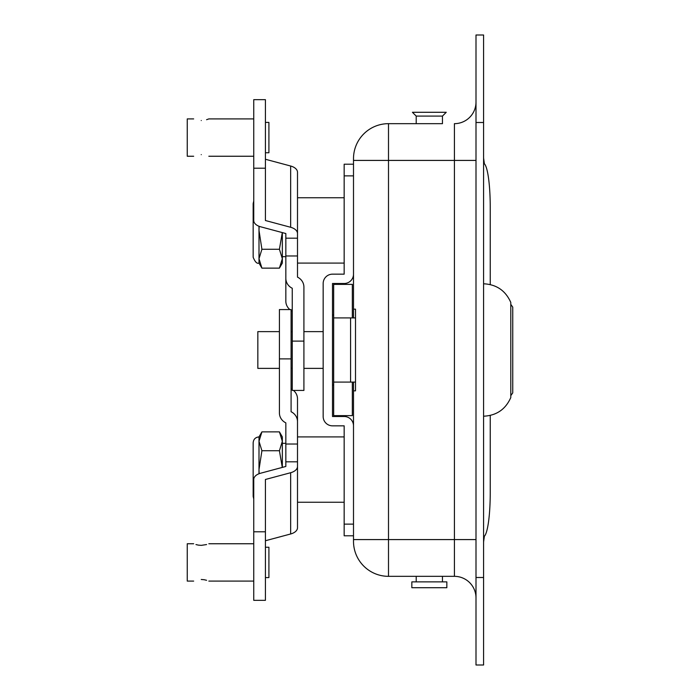 <?xml version="1.0" encoding="UTF-8"?>
<svg xmlns="http://www.w3.org/2000/svg" width="700" height="700" viewBox="0 0 700 700"><rect width="100%" height="100%" fill="white"/><g stroke="black" fill="none" stroke-linecap="round" stroke-linejoin="round"><path stroke-width="1.05" d="M353.5 317.914L353.5 175.875L344.164 175.875L344.164 164.211L353.5 164.211L353.5 158.664A35 35 0 0 1 388.5 123.664L442.461 123.664L442.461 116.086L446.25 112.289L412.414 112.289L416.211 116.086L442.461 116.086M416.211 576.336L454.414 576.336L388.5 576.336L416.211 576.336L416.211 581.875M353.5 541.336A35 35 0 0 0 388.5 576.336A35 35 0 0 1 353.5 541.336L353.5 535.789L344.164 535.789L344.164 524.125L353.5 524.125L353.5 382.086M355.504 309.164L353.5 309.164L355.504 309.164L355.504 390.836L353.5 390.836L355.504 390.836M483.586 35L476 35L483.586 35L483.586 665L476 665L483.586 665M483.586 122.5L476 122.5L476 577.5L483.586 577.5M476 122.5L476 35M476 665L476 577.5M353.5 158.664A35 35 0 0 1 388.5 123.664L442.461 123.664M476 597.914A21.586 21.586 0 0 0 454.414 576.336L454.414 123.664A21.586 21.586 0 0 0 476 102.086M510.799 304.369L512.75 307.125L512.75 392.875L510.799 395.631M483.586 416.211C496.492 415.59 505.566 409.36 510.799 397.539L510.799 302.461C505.566 290.64 496.492 284.41 483.586 283.789M512.75 350L512.75 319.375M355.504 317.914L350.586 317.914L350.586 382.086L355.504 382.086M483.586 541.992L484.374 536.2A43.75 6.851 90 0 0 490.236 492.914L490.236 415.441M490.236 284.559L490.236 207.086A43.75 6.851 90 0 0 484.374 163.8L483.586 158.008M282.336 256.664L285.836 256.664M282.336 443.336L285.836 443.336M290.658 166.023A11.664 6.878 0 0 1 297.5 172.279L297.5 255.981L285.836 255.981L285.836 238.193L297.5 238.193L297.5 233.537A11.664 6.878 180 0 0 290.658 227.281L290.658 166.023L265.414 159.259M297.5 263.086L344.164 263.086M297.5 197.75L344.164 197.75M297.5 502.25L344.164 502.25M297.5 436.914L344.164 436.914M344.164 175.875L344.164 274.164L332.5 274.164A9.336 9.336 0 0 0 323.164 283.5L323.164 416.5A9.336 9.336 0 0 0 332.5 425.836L344.164 425.836L344.164 524.125M353.5 164.211L353.5 274.164A9.336 9.336 0 0 1 344.164 283.5L332.5 283.5L332.5 416.5L344.164 416.5A9.336 9.336 0 0 1 353.5 425.836L353.5 535.789M446.836 581.875L446.836 587.711L411.836 587.711L411.836 581.875L446.836 581.875M416.211 123.664L416.211 116.086M442.461 581.875L442.461 576.336M206.579 119.709L208.836 118.913L253.75 118.913M201.25 120.523C211.032 118.755 211.032 118.755 201.25 120.523C191.468 118.755 191.468 118.755 201.25 120.523M201.25 154.639C211.032 156.398 211.032 156.398 201.25 154.639C191.468 156.398 191.468 156.398 201.25 154.639M193.664 156.249L187.25 156.249L187.25 118.913L193.664 118.913M265.414 152.749L268.914 152.749L268.914 122.413L265.414 122.413M303.914 341.11L303.914 390.434L292.25 390.434L292.25 341.11L303.914 341.11L303.914 287.07A11.664 11.121 -0 0 0 297.5 277.139L297.5 255.981M289.861 309.566A11.664 11.121 180 0 1 285.836 301.149L285.836 278.329A11.664 11.121 -0 0 0 292.25 288.26L292.25 341.11M285.836 238.193L285.836 233.537L260.592 226.774A11.664 6.878 180 0 1 253.75 220.518L253.75 99.663L265.414 99.663L265.414 220.518L290.658 227.281M285.836 255.981L285.836 278.329M292.25 311.089A11.664 11.121 180 0 1 291.086 310.441M201.25 579.477C211.032 581.245 211.032 581.245 201.25 579.477C191.468 581.245 191.468 581.245 201.25 579.477C191.468 581.245 191.468 581.245 201.25 579.477L204.146 579.722M206.588 580.291L204.173 579.722M198.354 545.116L201.25 545.361C191.468 543.602 191.468 543.602 201.25 545.361C211.032 543.602 211.032 543.602 201.25 545.361L206.596 544.548M195.974 544.565L198.327 545.116M193.664 581.087L187.25 581.087L187.25 543.751L193.664 543.751M265.414 577.587L268.914 577.587L268.914 547.251L265.414 547.251M279.414 358.89L279.414 309.566L291.086 309.566L291.086 358.89L279.414 358.89L279.414 412.93A11.664 11.121 180 0 0 285.836 422.861L285.836 444.019L297.5 444.019L297.5 421.671A11.664 11.121 180 0 0 291.086 411.74L291.086 358.89M290.658 533.977L290.658 472.719A11.664 6.878 0 0 0 297.5 466.463L297.5 527.721A11.664 6.878 180 0 1 290.658 533.977L265.414 540.741M290.658 472.719L265.414 479.483L265.414 600.337L253.75 600.337L253.75 479.483A11.664 6.878 0 0 1 260.592 473.226L285.836 466.463L285.836 444.019M293.466 390.434A11.664 11.121 0 0 1 297.5 398.851L297.5 421.671M297.5 444.019L297.5 461.808L285.836 461.808M297.5 466.463L297.5 461.808M291.086 388.911A11.664 11.121 0 0 1 292.25 389.559M259.149 226.319L259 230.414L259 226.257M259 258.703L259 263.086L261.914 268.135L259 258.703L259 230.414L261.914 249.279L259 258.703L261.914 268.135L279.414 268.135L282.336 263.086L282.336 232.601M279.414 268.135L282.336 258.703L279.414 249.279L261.914 249.279M279.414 249.279L282.293 232.593M259 441.297L261.914 431.865L259 441.297L261.914 450.721L259 469.586L259 436.914C255.456 437.264 253.514 439.206 253.164 442.75L253.164 496.414L253.75 498.96M282.336 467.399L282.336 436.914L279.414 431.865L261.914 431.865L259 436.914M279.414 431.865L282.336 441.297L279.414 431.865M282.293 467.407L279.414 450.721L261.914 450.721M279.414 450.721L282.336 441.297M259 473.742L259 469.586L259.149 473.681M279.414 368.375L257.836 368.375L257.836 331.625L279.414 331.625M291.086 331.625L292.25 331.625M303.914 331.625L323.164 331.625M291.086 368.375L292.25 368.375M303.914 368.375L323.164 368.375M332.5 315L333.664 315M332.5 385L333.664 385M352.336 382.086L352.336 415.625L333.664 415.625L333.664 284.375L352.336 284.375L352.336 317.914M350.586 382.086L333.664 382.086L333.664 317.914L350.586 317.914M388.5 123.664L388.5 539.586L353.5 539.586M476 160.414L353.5 160.414M476 539.586L388.5 539.586L388.5 576.336M253.75 168.21L265.414 168.21M253.75 531.79L265.414 531.79M208.836 156.249L253.75 156.249M208.836 543.751L253.75 543.751M208.836 581.087L253.75 581.087M253.75 201.04L253.164 203.586L253.164 257.25C255.106 262.027 257.049 263.97 259 263.086"/></g></svg>
